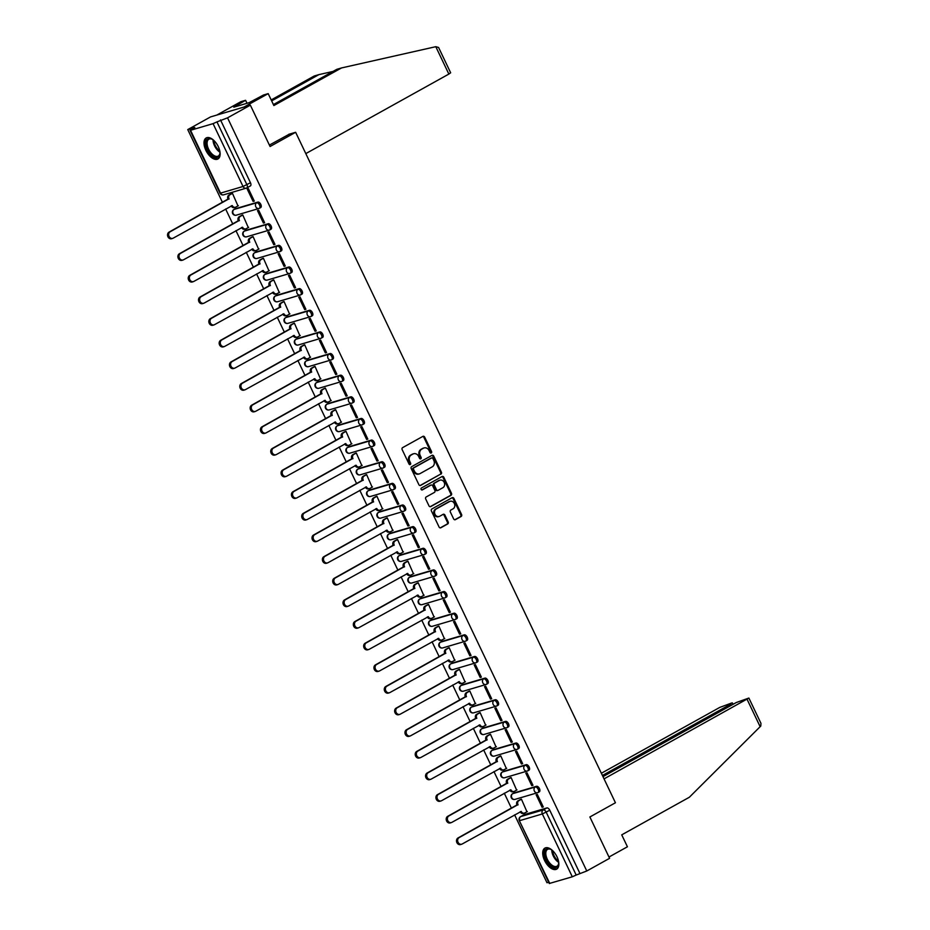 <?xml version="1.0" encoding="UTF-8"?>
<svg xmlns="http://www.w3.org/2000/svg" width="930" height="930" viewBox="0 0 930 930"><rect width="100%" height="100%" fill="white"/><g stroke="black" fill="none" stroke-linecap="round" stroke-linejoin="round"><path stroke-width="1.4" d="M431.229 452.968A1.058 0.895 73.6 0 0 431.567 451.573L424.661 437.112A1.511 1.279 73.6 0 0 422.894 436.368L402.632 447.632A1.511 1.279 73.6 0 0 402.155 449.62L409.061 464.082A1.058 0.895 73.6 0 0 410.63 463.21L409.746 461.338A4.848 4.092 73.6 0 1 411.269 454.979L412.955 454.038A4.848 4.092 73.6 0 1 413.652 453.747A4.848 4.092 73.6 0 1 418.628 456.398L419.523 458.269A1.058 0.895 73.6 0 0 421.104 457.397L420.209 455.514A4.848 4.092 73.6 0 1 421.732 449.167L423.417 448.225A4.848 4.092 73.6 0 1 424.127 447.923A4.848 4.092 73.6 0 1 429.09 450.573L429.986 452.445A1.058 0.895 73.6 0 0 431.229 452.968M430.648 453.026A1.058 0.895 73.6 0 0 430.764 451.806L423.871 437.344A1.511 1.279 73.6 0 0 422.708 436.472M409.712 464.663A1.058 0.895 73.6 0 0 409.839 463.442L408.944 461.571L409.746 461.338M420.186 458.85A1.058 0.895 73.6 0 0 420.302 457.63L419.407 455.758L420.209 455.514M539.179 791.849A3.092 1.627 -119.1 0 0 539.354 791.779A3.092 1.627 -119.1 0 0 539.365 788.442A3.092 1.627 -119.1 0 0 536.529 786.303L514.011 792.953A3.092 1.627 -119.1 0 0 513.837 793.023A3.092 1.627 -119.1 0 0 513.674 793.139M528.856 770.214A3.092 1.627 -119.1 0 0 529.031 770.145A3.092 1.627 -119.1 0 0 529.042 766.808A3.092 1.627 -119.1 0 0 526.217 764.669L503.688 771.319A3.092 1.627 -119.1 0 0 503.514 771.389A3.092 1.627 -119.1 0 0 503.351 771.505M518.533 748.58A3.092 1.627 -119.1 0 0 518.719 748.499A3.092 1.627 -119.1 0 0 518.731 745.174A3.092 1.627 -119.1 0 0 515.894 743.024L493.365 749.673A3.092 1.627 -119.1 0 0 493.191 749.754A3.092 1.627 -119.1 0 0 493.028 749.859M508.222 726.935A3.092 1.627 -119.1 0 0 508.396 726.865A3.092 1.627 -119.1 0 0 508.408 723.528A3.092 1.627 -119.1 0 0 505.571 721.389L483.042 728.039A3.092 1.627 -119.1 0 0 482.868 728.109A3.092 1.627 -119.1 0 0 482.717 728.225M497.899 705.3A3.092 1.627 -119.1 0 0 498.073 705.231A3.092 1.627 -119.1 0 0 498.085 701.894A3.092 1.627 -119.1 0 0 495.248 699.755L472.731 706.405A3.092 1.627 -119.1 0 0 472.545 706.475A3.092 1.627 -119.1 0 0 472.394 706.591M487.576 683.666A3.092 1.627 -119.1 0 0 487.75 683.585A3.092 1.627 -119.1 0 0 487.762 680.26A3.092 1.627 -119.1 0 0 484.925 678.121L462.408 684.759A3.092 1.627 -119.1 0 0 462.233 684.84A3.092 1.627 -119.1 0 0 462.071 684.945M477.253 662.021A3.092 1.627 -119.1 0 0 477.439 661.951A3.092 1.627 -119.1 0 0 477.439 658.614A3.092 1.627 -119.1 0 0 474.614 656.475L452.085 663.125A3.092 1.627 -119.1 0 0 451.91 663.206A3.092 1.627 -119.1 0 0 451.748 663.311M466.93 640.386A3.092 1.627 -119.1 0 0 467.116 640.317A3.092 1.627 -119.1 0 0 467.127 636.98A3.092 1.627 -119.1 0 0 464.291 634.841L441.762 641.491A3.092 1.627 -119.1 0 0 441.587 641.561A3.092 1.627 -119.1 0 0 441.436 641.677M456.618 618.752A3.092 1.627 -119.1 0 0 456.793 618.683A3.092 1.627 -119.1 0 0 456.804 615.346A3.092 1.627 -119.1 0 0 453.968 613.207L431.45 619.857A3.092 1.627 -119.1 0 0 431.264 619.926A3.092 1.627 -119.1 0 0 431.113 620.043M446.295 597.118A3.092 1.627 -119.1 0 0 446.47 597.037A3.092 1.627 -119.1 0 0 446.481 593.712A3.092 1.627 -119.1 0 0 443.645 591.561L421.127 598.211A3.092 1.627 -119.1 0 0 420.941 598.292A3.092 1.627 -119.1 0 0 420.79 598.397M435.972 575.472A3.092 1.627 -119.1 0 0 436.147 575.403A3.092 1.627 -119.1 0 0 436.158 572.066A3.092 1.627 -119.1 0 0 433.322 569.927L410.804 576.577A3.092 1.627 -119.1 0 0 410.63 576.647A3.092 1.627 -119.1 0 0 410.467 576.763M425.649 553.838A3.092 1.627 -119.1 0 0 425.835 553.769A3.092 1.627 -119.1 0 0 425.835 550.432A3.092 1.627 -119.1 0 0 423.011 548.293L400.481 554.943A3.092 1.627 -119.1 0 0 400.307 555.012A3.092 1.627 -119.1 0 0 400.144 555.129M415.326 532.204A3.092 1.627 -119.1 0 0 415.512 532.123A3.092 1.627 -119.1 0 0 415.524 528.798A3.092 1.627 -119.1 0 0 412.688 526.659L390.158 533.297A3.092 1.627 -119.1 0 0 389.984 533.378A3.092 1.627 -119.1 0 0 389.833 533.483M405.015 510.558A3.092 1.627 -119.1 0 0 405.189 510.489A3.092 1.627 -119.1 0 0 405.201 507.152A3.092 1.627 -119.1 0 0 402.365 505.013L379.847 511.663A3.092 1.627 -119.1 0 0 379.661 511.744A3.092 1.627 -119.1 0 0 379.51 511.849M394.692 488.924A3.092 1.627 -119.1 0 0 394.866 488.855A3.092 1.627 -119.1 0 0 394.878 485.518A3.092 1.627 -119.1 0 0 392.042 483.379L369.524 490.029A3.092 1.627 -119.1 0 0 369.35 490.098A3.092 1.627 -119.1 0 0 369.187 490.215M384.369 467.29A3.092 1.627 -119.1 0 0 384.543 467.22A3.092 1.627 -119.1 0 0 384.555 463.884A3.092 1.627 -119.1 0 0 381.719 461.745L359.201 468.395A3.092 1.627 -119.1 0 0 359.026 468.464A3.092 1.627 -119.1 0 0 358.864 468.581M374.046 445.656A3.092 1.627 -119.1 0 0 374.232 445.575A3.092 1.627 -119.1 0 0 374.244 442.25A3.092 1.627 -119.1 0 0 371.407 440.099L348.878 446.749A3.092 1.627 -119.1 0 0 348.704 446.83A3.092 1.627 -119.1 0 0 348.541 446.935M363.735 424.01A3.092 1.627 -119.1 0 0 363.909 423.941A3.092 1.627 -119.1 0 0 363.921 420.604A3.092 1.627 -119.1 0 0 361.084 418.465L338.555 425.115A3.092 1.627 -119.1 0 0 338.38 425.184A3.092 1.627 -119.1 0 0 338.229 425.301M353.412 402.376A3.092 1.627 -119.1 0 0 353.586 402.306A3.092 1.627 -119.1 0 0 353.598 398.97A3.092 1.627 -119.1 0 0 350.761 396.831L328.244 403.481A3.092 1.627 -119.1 0 0 328.058 403.55A3.092 1.627 -119.1 0 0 327.906 403.667M343.089 380.742A3.092 1.627 -119.1 0 0 343.263 380.661A3.092 1.627 -119.1 0 0 343.275 377.336A3.092 1.627 -119.1 0 0 340.438 375.197L317.921 381.835A3.092 1.627 -119.1 0 0 317.746 381.916A3.092 1.627 -119.1 0 0 317.583 382.021M332.766 359.096A3.092 1.627 -119.1 0 0 332.94 359.026A3.092 1.627 -119.1 0 0 332.952 355.69A3.092 1.627 -119.1 0 0 330.127 353.551L307.598 360.201A3.092 1.627 -119.1 0 0 307.423 360.282A3.092 1.627 -119.1 0 0 307.26 360.387M322.443 337.462A3.092 1.627 -119.1 0 0 322.629 337.392A3.092 1.627 -119.1 0 0 322.64 334.056A3.092 1.627 -119.1 0 0 319.804 331.917L297.275 338.567A3.092 1.627 -119.1 0 0 297.1 338.636A3.092 1.627 -119.1 0 0 296.937 338.752M312.131 315.828A3.092 1.627 -119.1 0 0 312.306 315.758A3.092 1.627 -119.1 0 0 312.317 312.422A3.092 1.627 -119.1 0 0 309.481 310.283L286.963 316.932A3.092 1.627 -119.1 0 0 286.777 317.002A3.092 1.627 -119.1 0 0 286.626 317.118M301.808 294.194A3.092 1.627 -119.1 0 0 301.983 294.113A3.092 1.627 -119.1 0 0 301.994 290.788A3.092 1.627 -119.1 0 0 299.158 288.637L276.64 295.287A3.092 1.627 -119.1 0 0 276.454 295.368A3.092 1.627 -119.1 0 0 276.303 295.473M291.485 272.548A3.092 1.627 -119.1 0 0 291.66 272.478A3.092 1.627 -119.1 0 0 291.671 269.142A3.092 1.627 -119.1 0 0 288.835 267.003L266.317 273.653A3.092 1.627 -119.1 0 0 266.143 273.722A3.092 1.627 -119.1 0 0 265.98 273.839M281.162 250.914A3.092 1.627 -119.1 0 0 281.348 250.844A3.092 1.627 -119.1 0 0 281.348 247.508A3.092 1.627 -119.1 0 0 278.523 245.369L255.994 252.018A3.092 1.627 -119.1 0 0 255.82 252.088A3.092 1.627 -119.1 0 0 255.657 252.204M270.839 229.28A3.092 1.627 -119.1 0 0 271.025 229.199A3.092 1.627 -119.1 0 0 271.037 225.874A3.092 1.627 -119.1 0 0 268.2 223.735L245.671 230.373A3.092 1.627 -119.1 0 0 245.497 230.454A3.092 1.627 -119.1 0 0 245.346 230.559M260.528 207.646A3.092 1.627 -119.1 0 0 260.702 207.564A3.092 1.627 -119.1 0 0 260.714 204.228A3.092 1.627 -119.1 0 0 257.877 202.089L235.36 208.739A3.092 1.627 -119.1 0 0 235.174 208.82A3.092 1.627 -119.1 0 0 235.023 208.925M218.271 146.638A12.043 6.359 -119.1 0 0 206.204 137.942A12.043 6.359 -119.1 0 0 205.856 150.3A12.043 6.359 -119.1 0 0 217.911 158.995A12.043 6.359 -119.1 0 0 218.271 146.638M556.989 856.786A12.043 6.359 -119.1 0 0 544.933 848.09A12.043 6.359 -119.1 0 0 544.573 860.459A12.043 6.359 -119.1 0 0 556.64 869.155A12.043 6.359 -119.1 0 0 556.989 856.786M453.654 518.917A1.511 1.279 73.6 0 0 455.421 519.649L461.106 516.499A1.511 1.279 73.6 0 0 461.582 514.511L453.921 498.445A1.511 1.279 73.6 0 0 452.143 497.701L431.892 508.966A1.511 1.279 73.6 0 0 431.415 510.954L439.076 527.019A1.511 1.279 73.6 0 0 440.855 527.752L447.714 523.939A1.511 1.279 73.6 0 0 448.19 521.951L444.912 515.081A1.511 1.279 73.6 0 0 443.133 514.337L439.739 516.231A4.057 3.418 73.6 0 1 439.146 516.476A4.057 3.418 73.6 0 1 434.833 513.918A4.057 3.418 73.6 0 1 436.263 508.954L449.597 501.537A4.057 3.418 73.6 0 1 450.178 501.293A4.057 3.418 73.6 0 1 454.491 503.851A4.057 3.418 73.6 0 1 453.073 508.815L450.841 510.059A1.511 1.279 73.6 0 0 450.364 512.046L453.654 518.917M190.545 130.293L220.515 193.126L243.032 186.477L213.063 123.644L190.545 130.293L194.8 127.515L187.755 129.596L210.564 116.913L250.356 105.16L270.072 146.498L295.635 132.281L615.439 802.764L589.876 816.982L609.592 858.309L586.784 870.992L227.548 117.843L216.946 121.9L246.915 184.733A3.092 1.627 60.9 0 1 246.822 187.906A3.092 1.627 60.9 0 1 246.648 187.976A3.092 2.604 73.6 0 1 246.206 188.162A3.092 3.092 0 0 0 246.822 187.906L250.379 185.93A3.092 1.627 60.9 0 1 250.205 186M250.356 105.16L227.548 117.843M440.913 474.149A1.511 1.279 73.6 0 0 441.39 472.161L433.729 456.095A1.511 1.279 73.6 0 0 431.95 455.363L411.699 466.627A1.511 1.279 73.6 0 0 411.223 468.615L418.884 484.681A1.511 1.279 73.6 0 0 420.651 485.414L440.111 474.393A1.511 1.279 73.6 0 0 440.588 472.405L432.927 456.339A1.511 1.279 73.6 0 0 431.764 455.468M443.819 477.276L451.48 493.33A1.511 1.279 73.6 0 1 451.004 495.318L430.753 506.583A1.511 1.279 73.6 0 1 428.974 505.85L425.696 498.968A1.511 1.279 73.6 0 1 426.173 496.98L434.391 492.423A1.511 1.279 73.6 0 0 434.868 490.436L432.694 485.867A1.511 1.279 73.6 0 0 430.916 485.135L422.36 489.889A1.058 0.895 73.6 0 1 421.453 487.983L442.052 476.532A1.511 1.279 73.6 0 1 443.819 477.276L443.029 477.509L450.69 493.574L451.48 493.33M523.997 814.773A3.092 1.627 60.9 0 1 524.148 814.668A3.092 1.627 60.9 0 1 524.334 814.587L546.852 807.938L543.294 809.914A3.092 1.627 60.9 0 1 546.212 812.216L576.182 875.049L572.299 876.792L549.281 883.5L519.312 820.667L549.781 883.442M187.755 129.596L222.479 202.403M225.63 209.006L232.802 224.049M235.953 230.64L243.125 245.683M246.264 252.274L253.448 267.317M256.587 273.92L263.771 288.963M266.91 295.554L274.083 310.597M277.233 317.188L284.406 332.231M287.556 338.822L294.729 353.865M297.867 360.468L305.052 375.511M308.19 382.102L315.363 397.145M318.513 403.736L325.686 418.779M328.836 425.382L336.009 440.425M339.159 447.016L346.332 462.059M349.471 468.65L356.655 483.693M359.794 490.284L366.966 505.327M370.117 511.93L377.289 526.973M380.44 533.564L387.612 548.607M390.763 555.198L397.935 570.241M401.074 576.844L408.258 591.887M411.397 598.478L418.57 613.521M421.72 620.112L428.893 635.155M432.043 641.746L439.216 656.789M442.355 663.392L449.539 678.435M452.678 685.026L459.85 700.069M463 706.661L470.173 721.703M473.324 728.306L480.496 743.349M483.647 749.94L490.819 764.983M493.958 771.575L501.142 786.617M504.281 793.209L511.454 808.251M514.604 814.854L546.991 882.744L548.677 882.245M586.784 870.992L576.182 875.049M213.063 123.644L216.946 121.9M237.975 205.914L232.442 193.301L231.291 193.742M253.123 201.438L254.309 201.089L248.357 188.604L247.159 188.953L253.123 201.438L254.192 200.845M263.434 223.072L264.632 222.723L258.68 210.238L257.482 210.599L263.434 223.072L264.515 222.479M248.298 227.548L242.765 214.935L241.602 215.376M273.757 244.718L274.955 244.358L269.003 231.884L267.805 232.233L273.757 244.718L274.838 244.113M258.621 249.182L253.076 236.58L251.925 237.011M284.08 266.352L285.278 266.003L279.314 253.518L278.128 253.867L284.08 266.352L285.161 265.759M268.944 270.816L263.399 258.215L262.248 258.656M294.403 287.986L295.589 287.637L289.637 275.152L288.451 275.501L294.403 287.986L295.473 287.393M279.256 292.462L273.722 279.849L272.571 280.29M304.726 309.632L305.912 309.272L299.96 296.786L298.763 297.147L304.726 309.632L305.796 309.027M289.579 314.096L284.045 301.494L282.894 301.925M315.038 331.266L316.235 330.917L310.283 318.432L309.086 318.781L315.038 331.266L316.119 330.662M299.902 335.73L294.368 323.128L293.206 323.57M325.361 352.9L326.558 352.551L320.606 340.066L319.409 340.415L325.361 352.9L326.442 352.307M310.225 357.376L304.68 344.763L303.529 345.204M335.684 374.534L336.881 374.186L330.917 361.7L329.731 362.061L335.684 374.534L336.753 373.941M320.548 379.01L315.003 366.397L313.852 366.839M346.007 396.18L347.192 395.82L341.24 383.346L340.043 383.695L346.007 396.18L347.076 395.575M330.859 400.644L325.326 388.043L324.175 388.473M356.318 417.814L357.515 417.465L351.563 404.98L350.366 405.329L356.318 417.814L357.399 417.221M341.182 422.278L335.649 409.677L334.498 410.118M366.641 439.448L367.838 439.1L361.886 426.614L360.689 426.963L366.641 439.448L367.722 438.855M351.505 443.924L345.972 431.311L344.809 431.752M376.964 461.094L378.161 460.734L372.209 448.248L371.012 448.609L376.964 461.094L378.045 460.49M361.828 465.558L356.283 452.957L355.132 453.387M387.287 482.728L388.484 482.379L382.521 469.894L381.335 470.243L387.287 482.728L388.356 482.124M372.14 487.192L366.606 474.591L365.455 475.032M397.61 504.362L398.796 504.014L392.844 491.528L391.646 491.877L397.61 504.362L398.679 503.769M382.463 508.838L376.929 496.225L375.778 496.667M407.921 525.996L409.119 525.648L403.167 513.162L401.969 513.523L407.921 525.996L409.002 525.404M392.786 530.472L387.252 517.859L386.09 518.301M418.244 547.642L419.442 547.282L413.49 534.808L412.292 535.157L418.244 547.642L419.325 547.038M403.108 552.106L397.563 539.505L396.413 539.935M428.567 569.276L429.765 568.928L423.801 556.442L422.615 556.791L428.567 569.276L429.648 568.683M413.432 573.74L407.886 561.139L406.736 561.581M438.89 590.91L440.076 590.562L434.124 578.076L432.938 578.425L438.89 590.91L439.96 590.318M423.743 595.386L418.209 582.773L417.059 583.215M449.213 612.556L450.399 612.196L444.447 599.711L443.25 600.071L449.213 612.556L450.283 611.952M434.066 617.02L428.532 604.419L427.382 604.849M459.525 634.19L460.722 633.842L454.77 621.356L453.573 621.705L459.525 634.19L460.606 633.586M444.389 638.654L438.855 626.053L437.693 626.495M469.848 655.824L471.045 655.476L465.093 642.99L463.896 643.339L469.848 655.824L470.929 655.231M454.712 660.3L449.167 647.687L448.016 648.129M480.171 677.459L481.368 677.11L475.404 664.625L474.219 664.985L480.171 677.459L481.252 676.866M465.035 681.934L459.49 669.321L458.339 669.763M490.494 699.104L491.679 698.744L485.727 686.27L484.542 686.619L490.494 699.104L491.563 698.5M475.346 703.568L469.813 690.967L468.662 691.397M500.805 720.738L502.002 720.39L496.05 707.904L494.853 708.253L500.805 720.738L501.886 720.146M485.669 725.202L480.136 712.601L478.985 713.043M511.128 742.373L512.325 742.024L506.373 729.538L505.176 729.887L511.128 742.373L512.209 741.78M495.992 746.848L490.459 734.235L489.296 734.677M521.451 764.018L522.648 763.658L516.696 751.173L515.499 751.533L521.451 764.018L522.532 763.414M506.315 768.482L500.77 755.881L499.619 756.311M531.774 785.652L532.971 785.304L527.008 772.818L525.822 773.167L531.774 785.652L532.844 785.048M516.638 790.116L511.093 777.515L509.942 777.957M542.097 807.287L543.283 806.938L537.331 794.452L536.133 794.801L542.097 807.287L543.167 806.694M526.95 811.762L521.416 799.149L520.265 799.591M295.635 132.281L288.719 134.327M579.739 873.072L549.77 810.239A3.092 1.627 -119.1 0 0 546.852 807.938M220.503 119.924L250.472 182.757A3.092 1.627 60.9 0 1 250.379 185.93M424.127 447.923L423.324 448.167A4.848 4.092 73.6 0 0 422.627 448.458L423.417 448.225M419.407 455.758A4.848 4.092 73.6 0 1 420.93 449.399L422.627 448.458M413.652 453.747L412.862 453.98A4.848 4.092 73.6 0 0 412.153 454.27L412.955 454.038M408.944 461.571A4.848 4.092 73.6 0 1 410.467 455.212L412.153 454.27M420.046 485.541L440.111 474.393M432.857 458.478A1.058 0.895 73.6 0 0 431.625 457.955L413.838 467.848A1.058 0.895 73.6 0 0 413.513 469.232L414.454 471.208A4.848 4.092 73.6 0 0 419.418 473.858A4.848 4.092 73.6 0 0 420.127 473.568L432.276 466.802A4.848 4.092 73.6 0 0 433.799 460.443L432.857 458.478M431.148 458.095A1.058 0.895 73.6 0 0 430.823 458.199L431.625 457.955M419.418 473.858L418.628 474.091A4.848 4.092 73.6 0 1 413.652 471.44L412.711 469.464A1.058 0.895 73.6 0 1 413.048 468.081L430.823 458.199M430.137 506.722L450.213 495.562A1.511 1.279 73.6 0 0 450.69 493.574M430.578 485.239A1.511 1.279 73.6 0 0 430.125 485.367L421.848 489.971M442.913 487.68A4.057 3.418 73.6 0 0 444.331 482.717A4.057 3.418 73.6 0 0 440.029 480.147A4.057 3.418 73.6 0 0 439.437 480.392L434.74 483.007A1.511 1.279 73.6 0 0 434.264 484.995L436.437 489.552A1.511 1.279 73.6 0 0 438.216 490.296L442.913 487.68M440.029 480.147L439.227 480.38A4.057 3.418 73.6 0 0 438.646 480.636L439.437 480.392M437.425 490.529A1.511 1.279 73.6 0 1 435.647 489.796L433.473 485.228A1.511 1.279 73.6 0 1 433.95 483.24L438.646 480.636M443.029 477.509A1.511 1.279 73.6 0 0 441.866 476.637M450.178 501.293L449.388 501.526A4.057 3.418 73.6 0 0 448.795 501.77L449.597 501.537M439.146 516.476L438.344 516.72A4.057 3.418 73.6 0 1 434.043 514.15A4.057 3.418 73.6 0 1 435.461 509.187L448.795 501.77M440.239 527.891L446.923 524.171A1.511 1.279 73.6 0 0 447.4 522.183L444.122 515.313A1.511 1.279 73.6 0 0 442.959 514.441M454.805 519.789L460.315 516.731A1.511 1.279 73.6 0 0 460.78 514.743L453.119 498.678A1.511 1.279 73.6 0 0 451.957 497.806M232.465 193.359L229.989 194.73A3.092 2.604 73.6 0 0 229.013 198.788L170.074 231.814A3.557 2.999 73.6 0 0 173.119 238.196L232.256 205.577A3.092 2.604 73.6 0 0 235.871 207.076L238.359 205.704M235.43 207.262L234.395 207.576A3.092 2.604 -106.4 0 1 231.221 205.89L232.256 205.577M172.608 238.417L171.573 238.719A3.557 2.999 -106.4 0 1 169.039 232.116L227.978 199.09A3.092 2.604 -106.4 0 1 228.954 195.044L229.989 194.73M231.663 193.533L228.954 195.044M228.083 199.299L229.117 198.985M242.788 214.993L240.312 216.376A3.092 2.604 73.6 0 0 239.336 220.422L180.397 253.448A3.557 2.999 73.6 0 0 183.443 259.83L242.579 227.222A3.092 2.604 73.6 0 0 246.194 228.71L248.67 227.339M245.741 228.908L244.706 229.21A3.092 2.604 -106.4 0 1 241.544 227.525L242.579 227.222M182.931 260.051L181.896 260.354A3.557 2.999 -106.4 0 1 179.362 253.762L238.301 220.724A3.092 2.604 -106.4 0 1 239.277 216.678L240.312 216.376M241.986 215.167L239.277 216.678M238.406 220.933L239.44 220.631M253.111 236.627L250.623 238.01A3.092 2.604 73.6 0 0 249.659 242.056L190.72 275.094A3.557 2.999 73.6 0 0 193.766 281.465L252.902 248.856A3.092 2.604 73.6 0 0 256.517 250.356L258.993 248.973M256.064 250.542L255.029 250.844A3.092 2.604 -106.4 0 1 251.867 249.17M193.242 281.685L192.208 281.988A3.557 2.999 -106.4 0 1 189.685 275.396L248.624 242.358A3.092 2.604 -106.4 0 1 249.589 238.313L250.623 238.01M252.309 236.813L249.589 238.313M248.717 242.567L249.752 242.265M435.798 46.686L438.588 47.477L450.655 72.784L448.853 74.075L435.798 46.686L341.508 67.948L273.873 105.555L268.189 93.628L244.113 107.008L216.818 115.064L240.882 101.684L245.578 100.301L233.79 107.183L249.147 102.649L263.492 95.011L268.189 93.628M273.408 104.579L336.811 69.332L341.508 67.948M247.008 103.288L245.578 100.301M271.188 99.928L314.212 76.004L318.909 74.621L271.653 100.893M333.033 71.436L318.909 74.621M305.807 153.601L448.853 74.075M269.398 145.068L289.393 134.129M237.603 106.055L237.231 105.276M604.047 778.875L748.883 698.046L736.269 702.534L602.977 776.643M748.883 698.046L760.961 723.354L760.787 726.039L689.363 797.243L621.728 834.849L627.425 846.777L608.976 857.03M731.178 705.37L730.62 704.196L731.666 702.999L719.797 707.393L601.361 773.249M730.62 704.196L602.419 775.481M219.887 151.52A10.428 5.499 60.9 0 1 219.933 153.438A10.428 5.499 60.9 0 1 217.446 157.321A10.428 5.499 60.9 0 1 207.599 149.544A10.428 5.499 60.9 0 1 208.506 138.593A10.428 5.499 60.9 0 1 211.994 139.163A10.428 5.499 60.9 0 1 213.598 140.209M212.331 139.337A9.649 5.092 -119.1 0 0 209.413 138.977A9.649 5.092 -119.1 0 0 208.855 139.209A9.649 5.092 -119.1 0 0 208.82 149.614A9.649 5.092 -119.1 0 0 217.678 156.31A9.649 5.092 -119.1 0 0 218.236 156.077A9.649 5.092 -119.1 0 0 219.957 153.055M206.925 137.64A11.974 6.324 -119.1 0 0 207.239 150.648A11.974 6.324 -119.1 0 0 218.097 158.705A11.974 6.324 -119.1 0 0 218.538 158.542M558.616 861.668A10.428 5.499 60.9 0 1 558.663 863.586A10.428 5.499 60.9 0 1 556.163 867.469A10.428 5.499 60.9 0 1 546.328 859.704A10.428 5.499 60.9 0 1 547.235 848.753A10.428 5.499 60.9 0 1 550.723 849.311A10.428 5.499 60.9 0 1 552.327 850.357M551.048 849.497A9.649 5.092 -119.1 0 0 548.142 849.125A9.649 5.092 -119.1 0 0 547.584 849.357A9.649 5.092 -119.1 0 0 547.549 859.773A9.649 5.092 -119.1 0 0 556.407 866.458A9.649 5.092 -119.1 0 0 556.965 866.225A9.649 5.092 -119.1 0 0 558.674 863.214M545.643 847.8A11.974 6.324 -119.1 0 0 545.968 860.796A11.974 6.324 -119.1 0 0 556.826 868.864A11.974 6.324 -119.1 0 0 557.268 868.701M263.423 258.273L260.946 259.644A3.092 2.604 73.6 0 0 259.981 263.69L201.043 296.728A3.557 2.999 73.6 0 0 204.089 303.11L263.225 270.491A3.092 2.604 73.6 0 0 266.84 271.99L269.316 270.607M266.387 272.176L265.352 272.49A3.092 2.604 -106.4 0 1 262.19 270.804L263.225 270.491M203.565 303.32L202.531 303.633A3.557 2.999 -106.4 0 1 200.008 297.03L258.947 264.004A3.092 2.604 -106.4 0 1 259.912 259.947L260.946 259.644M262.62 258.447L259.912 259.947M259.04 264.213L260.075 263.899M273.745 279.907L271.269 281.279A3.092 2.604 73.6 0 0 270.305 285.336L211.366 318.362A3.557 2.999 73.6 0 0 214.4 324.744L273.536 292.125A3.092 2.604 73.6 0 0 277.152 293.624L279.639 292.253M276.71 293.822L275.675 294.124A3.092 2.604 -106.4 0 1 272.513 292.439M213.888 324.965L212.854 325.268A3.557 2.999 -106.4 0 1 210.331 318.665L269.27 285.638A3.092 2.604 -106.4 0 1 270.235 281.592L271.269 281.279M272.943 280.081L270.235 281.592M269.363 285.847L270.398 285.545M284.069 301.541L281.592 302.924A3.092 2.604 73.6 0 0 280.616 306.97L221.677 339.996A3.557 2.999 73.6 0 0 224.723 346.379L283.859 313.77A3.092 2.604 73.6 0 0 287.475 315.27L289.951 313.887M287.033 315.456L285.998 315.758A3.092 2.604 -106.4 0 1 282.825 314.073L283.859 313.77M224.211 346.599L223.177 346.902A3.557 2.999 -106.4 0 1 220.643 340.31L279.581 307.272A3.092 2.604 -106.4 0 1 280.558 303.226L281.592 302.924M283.266 301.715L280.558 303.226M279.686 307.481L280.721 307.179M294.392 323.175L291.904 324.558A3.092 2.604 73.6 0 0 290.939 328.604L232 361.642A3.557 2.999 73.6 0 0 235.046 368.024L294.182 335.404A3.092 2.604 73.6 0 0 297.798 336.904L300.274 335.521M297.344 337.09L296.31 337.392A3.092 2.604 -106.4 0 1 293.148 335.718M234.534 368.233L233.5 368.547A3.557 2.999 -106.4 0 1 230.966 361.944L289.904 328.918A3.092 2.604 -106.4 0 1 290.869 324.861L291.904 324.558M293.589 323.361L290.869 324.861M290.009 329.115L291.044 328.813M304.715 344.821L302.227 346.193A3.092 2.604 73.6 0 0 301.262 350.25L242.323 383.276A3.557 2.999 73.6 0 0 245.369 389.658L304.505 357.039A3.092 2.604 73.6 0 0 308.121 358.538L310.597 357.167M307.667 358.724L306.633 359.038A3.092 2.604 -106.4 0 1 303.471 357.353L304.505 357.039M244.846 389.879L243.811 390.182A3.557 2.999 -106.4 0 1 241.289 383.579L300.227 350.552A3.092 2.604 -106.4 0 1 301.192 346.506L302.227 346.193M303.901 344.995L301.192 346.506M300.32 350.761L301.355 350.447M315.026 366.455L312.55 367.838A3.092 2.604 73.6 0 0 311.585 371.884L252.646 404.91A3.557 2.999 73.6 0 0 255.68 411.293L314.828 378.684A3.092 2.604 73.6 0 0 318.444 380.172L320.92 378.801M317.99 380.37L316.956 380.672A3.092 2.604 -106.4 0 1 313.794 378.987L314.828 378.684M255.169 411.513L254.134 411.816A3.557 2.999 -106.4 0 1 251.612 405.224L310.55 372.186A3.092 2.604 -106.4 0 1 311.515 368.141L312.55 367.838M314.224 366.629L311.515 368.141M310.643 372.395L311.678 372.093M325.349 388.089L322.873 389.472A3.092 2.604 73.6 0 0 321.896 393.518L262.957 426.556A3.557 2.999 73.6 0 0 266.003 432.927L325.14 400.319A3.092 2.604 73.6 0 0 328.755 401.818L331.243 400.435M328.313 402.004L327.279 402.306A3.092 2.604 -106.4 0 1 324.117 400.632M265.492 433.148L264.457 433.45A3.557 2.999 -106.4 0 1 261.923 426.858L320.862 393.82A3.092 2.604 -106.4 0 1 321.838 389.775L322.873 389.472M324.547 388.275L321.838 389.775M320.966 394.029L322.001 393.727M335.672 409.735L333.196 411.107A3.092 2.604 73.6 0 0 332.219 415.152L273.281 448.19A3.557 2.999 73.6 0 0 276.326 454.572L335.463 421.953A3.092 2.604 73.6 0 0 339.078 423.452L341.554 422.069M338.636 423.638L337.602 423.952A3.092 2.604 -106.4 0 1 334.428 422.267L335.463 421.953M275.815 454.782L274.78 455.096A3.557 2.999 -106.4 0 1 272.246 448.493L331.185 415.466A3.092 2.604 -106.4 0 1 332.161 411.409L333.196 411.107M334.87 409.909L332.161 411.409M331.289 415.675L332.324 415.361M345.995 431.369L343.507 432.741A3.092 2.604 73.6 0 0 342.542 436.798L283.604 469.824A3.557 2.999 73.6 0 0 286.649 476.207L345.786 443.587A3.092 2.604 73.6 0 0 349.401 445.086L351.877 443.715M348.948 445.284L347.913 445.586A3.092 2.604 -106.4 0 1 344.751 443.901M286.126 476.427L285.092 476.73A3.557 2.999 -106.4 0 1 282.569 470.127L341.508 437.1A3.092 2.604 -106.4 0 1 342.473 433.055L343.507 432.741M345.193 431.543L342.473 433.055M341.612 437.309L342.647 437.007M356.306 453.003L353.83 454.386A3.092 2.604 73.6 0 0 352.865 458.432L293.927 491.459A3.557 2.999 73.6 0 0 296.972 497.841L356.109 465.233A3.092 2.604 73.6 0 0 359.724 466.732L362.2 465.349M359.271 466.918L358.236 467.22A3.092 2.604 -106.4 0 1 355.074 465.535L356.109 465.233M296.449 498.062L295.415 498.364A3.557 2.999 -106.4 0 1 292.892 491.772L351.831 458.734A3.092 2.604 -106.4 0 1 352.796 454.689L353.83 454.386M355.504 453.177L352.796 454.689M351.924 458.943L352.958 458.641M366.629 474.637L364.153 476.021A3.092 2.604 73.6 0 0 363.188 480.066L304.25 513.104A3.557 2.999 73.6 0 0 307.284 519.486L366.42 486.867A3.092 2.604 73.6 0 0 370.047 488.366L372.523 486.983M369.594 488.552L368.559 488.855A3.092 2.604 -106.4 0 1 365.397 487.18M306.772 519.696L305.738 520.01A3.557 2.999 -106.4 0 1 303.215 513.407L362.154 480.38A3.092 2.604 -106.4 0 1 363.119 476.323L364.153 476.021M365.827 474.823L363.119 476.323M362.247 480.577L363.281 480.275M376.952 496.283L374.476 497.655A3.092 2.604 73.6 0 0 373.5 501.712L314.561 534.738A3.557 2.999 73.6 0 0 317.607 541.121L376.743 508.501A3.092 2.604 73.6 0 0 380.358 510L382.846 508.629M379.917 510.186L378.882 510.5A3.092 2.604 -106.4 0 1 375.708 508.815L376.743 508.501M317.095 541.341L316.06 541.644A3.557 2.999 -106.4 0 1 313.526 535.041L372.465 502.014A3.092 2.604 -106.4 0 1 373.442 497.969L374.476 497.655M376.15 496.457L373.442 497.969M372.57 502.223L373.604 501.909M387.275 517.917L384.799 519.3A3.092 2.604 73.6 0 0 383.823 523.346L324.884 556.373A3.557 2.999 73.6 0 0 327.93 562.755L387.066 530.147A3.092 2.604 73.6 0 0 390.681 531.635L393.158 530.263M390.228 531.832L389.193 532.134A3.092 2.604 -106.4 0 1 386.031 530.449M327.418 562.976L326.384 563.278A3.557 2.999 -106.4 0 1 323.849 556.686L382.788 523.648A3.092 2.604 -106.4 0 1 383.765 519.603L384.799 519.3M386.473 518.091L383.765 519.603M382.893 523.857L383.927 523.555M397.598 539.551L395.111 540.935A3.092 2.604 73.6 0 0 394.146 544.98L335.207 578.018A3.557 2.999 73.6 0 0 338.253 584.389L397.389 551.781A3.092 2.604 73.6 0 0 401.004 553.28L403.481 551.897M400.551 553.466L399.516 553.769A3.092 2.604 -106.4 0 1 396.354 552.095L397.389 551.781M337.73 584.61L336.695 584.912A3.557 2.999 -106.4 0 1 334.172 578.321L393.111 545.282A3.092 2.604 -106.4 0 1 394.076 541.237L395.111 540.935M396.796 539.737L394.076 541.237M393.216 545.492L394.25 545.189M407.91 561.197L405.434 562.569A3.092 2.604 73.6 0 0 404.469 566.614L345.53 599.652A3.557 2.999 73.6 0 0 348.576 606.035L407.712 573.415A3.092 2.604 73.6 0 0 411.327 574.914L413.803 573.531M410.874 575.1L409.839 575.414A3.092 2.604 -106.4 0 1 406.677 573.729M348.053 606.244L347.018 606.558A3.557 2.999 -106.4 0 1 344.495 599.955L403.434 566.928A3.092 2.604 -106.4 0 1 404.399 562.871L405.434 562.569M407.108 561.371L404.399 562.871M403.527 567.137L404.562 566.823M418.233 582.831L415.757 584.203A3.092 2.604 73.6 0 0 414.792 588.26L355.853 621.287A3.557 2.999 73.6 0 0 358.887 627.669L418.023 595.049A3.092 2.604 73.6 0 0 421.639 596.548L424.127 595.177M421.197 596.746L420.162 597.048A3.092 2.604 -106.4 0 1 417 595.363M358.375 627.889L357.341 628.192A3.557 2.999 -106.4 0 1 354.818 621.589L413.757 588.562A3.092 2.604 -106.4 0 1 414.722 584.517L415.757 584.203M417.43 583.005L414.722 584.517M413.85 588.771L414.885 588.469M428.556 604.465L426.079 605.849A3.092 2.604 73.6 0 0 425.103 609.894L366.164 642.921A3.557 2.999 73.6 0 0 369.21 649.303L428.346 616.695A3.092 2.604 73.6 0 0 431.962 618.194L434.438 616.811M431.52 618.38L430.485 618.683A3.092 2.604 -106.4 0 1 427.312 616.997L428.346 616.695M368.699 649.524L367.664 649.826A3.557 2.999 -106.4 0 1 365.13 643.235L424.068 610.196A3.092 2.604 -106.4 0 1 425.045 606.151L426.079 605.849M427.754 604.639L425.045 606.151M424.173 610.406L425.208 610.103M438.879 626.099L436.403 627.483A3.092 2.604 73.6 0 0 435.426 631.528L376.487 664.566A3.557 2.999 73.6 0 0 379.533 670.948L438.669 638.329A3.092 2.604 73.6 0 0 442.285 639.828L444.761 638.445M441.831 640.014L440.797 640.317A3.092 2.604 -106.4 0 1 437.635 638.643M379.022 671.158L377.987 671.472A3.557 2.999 -106.4 0 1 375.453 664.869L434.391 631.842A3.092 2.604 -106.4 0 1 435.368 627.785L436.403 627.483M438.077 626.285L435.368 627.785M434.496 632.04L435.531 631.737M449.202 647.745L446.714 649.117A3.092 2.604 73.6 0 0 445.749 653.174L386.81 686.201A3.557 2.999 73.6 0 0 389.856 692.583L448.992 659.963A3.092 2.604 73.6 0 0 452.608 661.463L455.084 660.091M452.154 661.649L451.12 661.962A3.092 2.604 -106.4 0 1 447.958 660.277M389.333 692.804L388.298 693.106A3.557 2.999 -106.4 0 1 385.776 686.503L444.714 653.476A3.092 2.604 -106.4 0 1 445.679 649.431L446.714 649.117M448.388 647.919L445.679 649.431M444.807 653.685L445.842 653.371M459.513 669.379L457.037 670.763A3.092 2.604 73.6 0 0 456.072 674.808L397.133 707.835A3.557 2.999 73.6 0 0 400.179 714.217L459.315 681.609A3.092 2.604 73.6 0 0 462.931 683.097L465.407 681.725M462.477 683.294L461.443 683.596A3.092 2.604 -106.4 0 1 458.281 681.911M399.656 714.438L398.621 714.74A3.557 2.999 -106.4 0 1 396.099 708.149L455.037 675.11A3.092 2.604 -106.4 0 1 456.002 671.065L457.037 670.763M458.711 669.554L456.002 671.065M455.13 675.319L456.165 675.017M469.836 691.013L467.36 692.397A3.092 2.604 73.6 0 0 466.383 696.442L407.456 729.48A3.557 2.999 73.6 0 0 410.49 735.851L469.627 703.243A3.092 2.604 73.6 0 0 473.242 704.742L475.73 703.359M472.8 704.928L471.766 705.231A3.092 2.604 -106.4 0 1 468.604 703.557L469.627 703.243M409.979 736.072L408.944 736.374A3.557 2.999 -106.4 0 1 406.422 729.783L465.349 696.744A3.092 2.604 -106.4 0 1 466.325 692.699L467.36 692.397M469.034 691.199L466.325 692.699M465.453 696.954L466.488 696.651M480.159 712.659L477.683 714.031A3.092 2.604 73.6 0 0 476.706 718.076L417.768 751.115A3.557 2.999 73.6 0 0 420.813 757.497L479.95 724.877A3.092 2.604 73.6 0 0 483.565 726.377L486.041 724.993M483.123 726.562L482.089 726.876A3.092 2.604 -106.4 0 1 478.915 725.191M420.302 757.706L419.267 758.02A3.557 2.999 -106.4 0 1 416.733 751.417L475.672 718.39A3.092 2.604 -106.4 0 1 476.648 714.333L477.683 714.031M479.357 712.833L476.648 714.333M475.776 718.599L476.811 718.286M490.482 734.293L487.994 735.665A3.092 2.604 73.6 0 0 487.029 739.722L428.091 772.749A3.557 2.999 73.6 0 0 431.136 779.131L490.273 746.511A3.092 2.604 73.6 0 0 493.888 748.011L496.364 746.639M493.435 748.208L492.4 748.511A3.092 2.604 -106.4 0 1 489.238 746.825M430.613 779.352L429.579 779.654A3.557 2.999 -106.4 0 1 427.056 773.051L485.995 740.024A3.092 2.604 -106.4 0 1 486.96 735.979L487.994 735.665M489.68 734.467L486.96 735.979M486.099 740.234L487.134 739.931M500.805 755.927L498.317 757.311A3.092 2.604 73.6 0 0 497.352 761.356L438.414 794.383A3.557 2.999 73.6 0 0 441.459 800.765L500.596 768.157A3.092 2.604 73.6 0 0 504.211 769.656L506.687 768.273M503.758 769.842L502.723 770.145A3.092 2.604 -106.4 0 1 499.561 768.459L500.596 768.157M440.936 800.986L439.902 801.288A3.557 2.999 -106.4 0 1 437.379 794.697L496.318 761.658A3.092 2.604 -106.4 0 1 497.283 757.613L498.317 757.311M499.991 756.102L497.283 757.613M496.411 761.868L497.445 761.565M511.116 777.561L508.64 778.945A3.092 2.604 73.6 0 0 507.675 782.99L448.737 816.029A3.557 2.999 73.6 0 0 451.771 822.411L510.907 789.791A3.092 2.604 73.6 0 0 514.534 791.29L517.01 789.907M514.081 791.477L513.046 791.779A3.092 2.604 -106.4 0 1 509.884 790.105M451.259 822.62L450.225 822.934A3.557 2.999 -106.4 0 1 447.702 816.331L506.641 783.304A3.092 2.604 -106.4 0 1 507.606 779.247L508.64 778.945M510.314 777.747L507.606 779.247M506.734 783.502L507.768 783.2M521.439 799.207L518.963 800.579A3.092 2.604 73.6 0 0 517.987 804.636L459.048 837.663A3.557 2.999 73.6 0 0 462.094 844.045L521.23 811.425A3.092 2.604 73.6 0 0 524.846 812.925L527.333 811.553M524.404 813.111L523.369 813.425A3.092 2.604 -106.4 0 1 520.196 811.739L521.23 811.425M461.582 844.266L460.548 844.568A3.557 2.999 -106.4 0 1 458.013 837.965L516.952 804.938A3.092 2.604 -106.4 0 1 517.929 800.893L518.963 800.579M520.637 799.382L517.929 800.893M517.057 805.148L518.091 804.834M430.764 451.806L431.567 451.573M409.839 463.442L410.63 463.21M420.302 457.63L421.104 457.397M512.256 794.022A3.092 1.627 60.9 0 1 512.57 793.732A3.092 1.627 60.9 0 1 512.744 793.65L535.273 787.001A3.092 1.627 60.9 0 1 538.11 789.152A3.092 1.627 60.9 0 1 538.098 792.476A3.092 1.627 60.9 0 1 537.912 792.558A3.092 2.604 -106.4 0 1 535.273 787.001L536.529 786.303M514.011 792.953L512.744 793.65A3.092 2.604 73.6 0 0 511.779 797.696A3.092 2.604 -106.4 0 0 514.941 799.393L537.47 792.744A3.092 3.092 0 0 0 538.098 792.476L539.354 791.779M501.933 772.388A3.092 1.627 60.9 0 1 502.247 772.086A3.092 1.627 60.9 0 1 502.433 772.016L524.95 765.367A3.092 1.627 60.9 0 1 527.787 767.506A3.092 1.627 60.9 0 1 527.775 770.842A3.092 1.627 60.9 0 1 527.601 770.912A3.092 2.604 -106.4 0 1 524.95 765.367L526.217 764.669M503.688 771.319L502.433 772.016A3.092 2.604 73.6 0 0 501.456 776.062A3.092 2.604 -106.4 0 0 504.63 777.747L527.147 771.098A3.092 3.092 0 0 0 527.775 770.842L529.031 770.145M491.61 750.742A3.092 1.627 60.9 0 1 491.924 750.452A3.092 1.627 60.9 0 1 492.11 750.382L514.627 743.733A3.092 1.627 60.9 0 1 517.464 745.872A3.092 1.627 60.9 0 1 517.452 749.208A3.092 1.627 60.9 0 1 517.278 749.278A3.092 2.604 -106.4 0 1 514.627 743.733L515.894 743.024M493.365 749.673L492.11 750.382A3.092 2.604 73.6 0 0 491.133 754.428A3.092 2.604 -106.4 0 0 494.307 756.113L516.824 749.464A3.092 3.092 0 0 0 517.452 749.208L518.719 748.499M481.287 729.108A3.092 1.627 60.9 0 1 481.612 728.818A3.092 1.627 60.9 0 1 481.787 728.736L504.304 722.087A3.092 1.627 60.9 0 1 507.141 724.238A3.092 1.627 60.9 0 1 507.129 727.562A3.092 1.627 60.9 0 1 506.955 727.644A3.092 2.604 -106.4 0 1 504.304 722.087L505.571 721.389M483.042 728.039L481.787 728.736A3.092 2.604 73.6 0 0 480.822 732.794A3.092 2.604 -106.4 0 0 483.984 734.479L506.501 727.83A3.092 3.092 0 0 0 507.129 727.562L508.396 726.865M470.975 707.474A3.092 1.627 60.9 0 1 471.289 707.172A3.092 1.627 60.9 0 1 471.464 707.102L493.993 700.453A3.092 1.627 60.9 0 1 496.818 702.592A3.092 1.627 60.9 0 1 496.818 705.928A3.092 1.627 60.9 0 1 496.632 705.998A3.092 2.604 -106.4 0 1 493.993 700.453L495.248 699.755M472.731 706.405L471.464 707.102A3.092 2.604 73.6 0 0 470.499 711.148A3.092 2.604 -106.4 0 0 473.661 712.833L496.19 706.196A3.092 3.092 0 0 0 496.818 705.928L498.073 705.231M460.652 685.84A3.092 1.627 60.9 0 1 460.966 685.538A3.092 1.627 60.9 0 1 461.141 685.468L483.67 678.819A3.092 1.627 60.9 0 1 486.506 680.958A3.092 1.627 60.9 0 1 486.495 684.294A3.092 1.627 60.9 0 1 486.32 684.364A3.092 2.604 -106.4 0 1 483.67 678.819L484.925 678.121M462.408 684.759L461.141 685.468A3.092 2.604 73.6 0 0 460.176 689.514A3.092 2.604 -106.4 0 0 463.338 691.199L485.867 684.55A3.092 3.092 0 0 0 486.495 684.294L487.75 683.585M450.329 664.194A3.092 1.627 60.9 0 1 450.643 663.904A3.092 1.627 60.9 0 1 450.829 663.822L473.347 657.185A3.092 1.627 60.9 0 1 476.183 659.323A3.092 1.627 60.9 0 1 476.172 662.648A3.092 1.627 60.9 0 1 475.997 662.73A3.092 2.604 -106.4 0 1 473.347 657.185L474.614 656.475M452.085 663.125L450.829 663.822A3.092 2.604 73.6 0 0 449.853 667.88A3.092 2.604 -106.4 0 0 453.026 669.565L475.544 662.916A3.092 3.092 0 0 0 476.172 662.648L477.439 661.951M440.006 642.56A3.092 1.627 60.9 0 1 440.332 642.27A3.092 1.627 60.9 0 1 440.506 642.188L463.024 635.539A3.092 1.627 60.9 0 1 465.86 637.689A3.092 1.627 60.9 0 1 465.849 641.014A3.092 1.627 60.9 0 1 465.674 641.096A3.092 2.604 -106.4 0 1 463.024 635.539L464.291 634.841M441.762 641.491L440.506 642.188A3.092 2.604 73.6 0 0 439.53 646.234A3.092 2.604 -106.4 0 0 442.703 647.931L465.221 641.282A3.092 3.092 0 0 0 465.849 641.014L467.116 640.317M429.683 620.926A3.092 1.627 60.9 0 1 430.009 620.624A3.092 1.627 60.9 0 1 430.183 620.554L452.712 613.905A3.092 1.627 60.9 0 1 455.537 616.044A3.092 1.627 60.9 0 1 455.526 619.38A3.092 1.627 60.9 0 1 455.351 619.45A3.092 2.604 -106.4 0 1 452.712 613.905L453.968 613.207M431.45 619.857L430.183 620.554A3.092 2.604 73.6 0 0 429.218 624.6A3.092 2.604 -106.4 0 0 432.38 626.285L454.91 619.636A3.092 3.092 0 0 0 455.526 619.38L456.793 618.683M419.372 599.28A3.092 1.627 60.9 0 1 419.686 598.99A3.092 1.627 60.9 0 1 419.86 598.92L442.389 592.271A3.092 1.627 60.9 0 1 445.226 594.41A3.092 1.627 60.9 0 1 445.214 597.746A3.092 1.627 60.9 0 1 445.028 597.816A3.092 2.604 -106.4 0 1 442.389 592.271L443.645 591.561M421.127 598.211L419.86 598.92A3.092 2.604 73.6 0 0 418.895 602.966A3.092 2.604 -106.4 0 0 422.057 604.651L444.587 598.002A3.092 3.092 0 0 0 445.214 597.746L446.47 597.037M409.049 577.646A3.092 1.627 60.9 0 1 409.363 577.356A3.092 1.627 60.9 0 1 409.537 577.274L432.066 570.625A3.092 1.627 60.9 0 1 434.903 572.775A3.092 1.627 60.9 0 1 434.891 576.1A3.092 1.627 60.9 0 1 434.717 576.182A3.092 2.604 -106.4 0 1 432.066 570.625L433.322 569.927M410.804 576.577L409.537 577.274A3.092 2.604 73.6 0 0 408.572 581.331A3.092 2.604 -106.4 0 0 411.746 583.017L434.264 576.368A3.092 3.092 0 0 0 434.891 576.1L436.147 575.403M398.726 556.012A3.092 1.627 60.9 0 1 399.04 555.71A3.092 1.627 60.9 0 1 399.226 555.64L421.743 548.991A3.092 1.627 60.9 0 1 424.58 551.13A3.092 1.627 60.9 0 1 424.568 554.466A3.092 1.627 60.9 0 1 424.394 554.536A3.092 2.604 -106.4 0 1 421.743 548.991L423.011 548.293M400.481 554.943L399.226 555.64A3.092 2.604 73.6 0 0 398.249 559.686A3.092 2.604 -106.4 0 0 401.423 561.371L423.941 554.733A3.092 3.092 0 0 0 424.568 554.466L425.835 553.769M388.403 534.378A3.092 1.627 60.9 0 1 388.728 534.076A3.092 1.627 60.9 0 1 388.903 534.006L411.42 527.356A3.092 1.627 60.9 0 1 414.257 529.496A3.092 1.627 60.9 0 1 414.245 532.832A3.092 1.627 60.9 0 1 414.071 532.902A3.092 2.604 -106.4 0 1 411.42 527.356L412.688 526.659M390.158 533.297L388.903 534.006A3.092 2.604 73.6 0 0 387.926 538.052A3.092 2.604 -106.4 0 0 391.1 539.737L413.618 533.088A3.092 3.092 0 0 0 414.245 532.832L415.512 532.123M378.092 512.732A3.092 1.627 60.9 0 1 378.405 512.442A3.092 1.627 60.9 0 1 378.58 512.36L401.109 505.722A3.092 1.627 60.9 0 1 403.934 507.861A3.092 1.627 60.9 0 1 403.934 511.186A3.092 1.627 60.9 0 1 403.748 511.268A3.092 2.604 -106.4 0 1 401.109 505.722L402.365 505.013M379.847 511.663L378.58 512.36A3.092 2.604 73.6 0 0 377.615 516.417A3.092 2.604 -106.4 0 0 380.777 518.103L403.306 511.454A3.092 3.092 0 0 0 403.934 511.186L405.189 510.489M367.769 491.098A3.092 1.627 60.9 0 1 368.082 490.808A3.092 1.627 60.9 0 1 368.257 490.726L390.786 484.077A3.092 1.627 60.9 0 1 393.623 486.227A3.092 1.627 60.9 0 1 393.611 489.552A3.092 1.627 60.9 0 1 393.425 489.633A3.092 2.604 -106.4 0 1 390.786 484.077L392.042 483.379M369.524 490.029L368.257 490.726A3.092 2.604 73.6 0 0 367.292 494.772A3.092 2.604 -106.4 0 0 370.454 496.469L392.983 489.819A3.092 3.092 0 0 0 393.611 489.552L394.866 488.855M357.446 469.464A3.092 1.627 60.9 0 1 357.759 469.162A3.092 1.627 60.9 0 1 357.945 469.092L380.463 462.443A3.092 1.627 60.9 0 1 383.3 464.582A3.092 1.627 60.9 0 1 383.288 467.918A3.092 1.627 60.9 0 1 383.114 467.988A3.092 2.604 -106.4 0 1 380.463 462.443L381.719 461.745M359.201 468.395L357.945 469.092A3.092 2.604 73.6 0 0 356.969 473.138A3.092 2.604 -106.4 0 0 360.143 474.823L382.66 468.174A3.092 3.092 0 0 0 383.288 467.918L384.543 467.22M347.123 447.818A3.092 1.627 60.9 0 1 347.436 447.528A3.092 1.627 60.9 0 1 347.622 447.458L370.14 440.808A3.092 1.627 60.9 0 1 372.976 442.947A3.092 1.627 60.9 0 1 372.965 446.284A3.092 1.627 60.9 0 1 372.791 446.353A3.092 2.604 -106.4 0 1 370.14 440.808L371.407 440.099M348.878 446.749L347.622 447.458A3.092 2.604 73.6 0 0 346.646 451.503A3.092 2.604 -106.4 0 0 349.82 453.189L372.337 446.54A3.092 3.092 0 0 0 372.965 446.284L374.232 445.575M336.8 426.184A3.092 1.627 60.9 0 1 337.125 425.894A3.092 1.627 60.9 0 1 337.299 425.812L359.817 419.163A3.092 1.627 60.9 0 1 362.654 421.313A3.092 1.627 60.9 0 1 362.642 424.638A3.092 1.627 60.9 0 1 362.468 424.719A3.092 2.604 -106.4 0 1 359.817 419.163L361.084 418.465M338.555 425.115L337.299 425.812A3.092 2.604 73.6 0 0 336.334 429.869A3.092 2.604 -106.4 0 0 339.497 431.555L362.014 424.905A3.092 3.092 0 0 0 362.642 424.638L363.909 423.941M326.488 404.55A3.092 1.627 60.9 0 1 326.802 404.248A3.092 1.627 60.9 0 1 326.976 404.178L349.506 397.529A3.092 1.627 60.9 0 1 352.331 399.668A3.092 1.627 60.9 0 1 352.331 403.004A3.092 1.627 60.9 0 1 352.145 403.074A3.092 2.604 -106.4 0 1 349.506 397.529L350.761 396.831M328.244 403.481L326.976 404.178A3.092 2.604 73.6 0 0 326.012 408.224A3.092 2.604 -106.4 0 0 329.174 409.909L351.703 403.271A3.092 3.092 0 0 0 352.331 403.004L353.586 402.306M316.165 382.916A3.092 1.627 60.9 0 1 316.479 382.614A3.092 1.627 60.9 0 1 316.653 382.544L339.183 375.894A3.092 1.627 60.9 0 1 342.019 378.033A3.092 1.627 60.9 0 1 342.007 381.37A3.092 1.627 60.9 0 1 341.822 381.44A3.092 2.604 -106.4 0 1 339.183 375.894L340.438 375.197M317.921 381.835L316.653 382.544A3.092 2.604 73.6 0 0 315.689 386.589A3.092 2.604 -106.4 0 0 318.851 388.275L341.38 381.625A3.092 3.092 0 0 0 342.007 381.37L343.263 380.661M305.842 361.27A3.092 1.627 60.9 0 1 306.156 360.98A3.092 1.627 60.9 0 1 306.342 360.898L328.86 354.26A3.092 1.627 60.9 0 1 331.696 356.399A3.092 1.627 60.9 0 1 331.685 359.724A3.092 1.627 60.9 0 1 331.51 359.805A3.092 2.604 -106.4 0 1 328.86 354.26L330.127 353.551M307.598 360.201L306.342 360.898A3.092 2.604 73.6 0 0 305.366 364.955A3.092 2.604 -106.4 0 0 308.539 366.641L331.057 359.991A3.092 3.092 0 0 0 331.685 359.724L332.94 359.026M295.519 339.636A3.092 1.627 60.9 0 1 295.845 339.345A3.092 1.627 60.9 0 1 296.019 339.264L318.537 332.615A3.092 1.627 60.9 0 1 321.373 334.765A3.092 1.627 60.9 0 1 321.362 338.09A3.092 1.627 60.9 0 1 321.187 338.171A3.092 2.604 -106.4 0 1 318.537 332.615L319.804 331.917M297.275 338.567L296.019 339.264A3.092 2.604 73.6 0 0 295.043 343.31A3.092 2.604 -106.4 0 0 298.216 345.007L320.734 338.357A3.092 3.092 0 0 0 321.362 338.09L322.629 337.392M285.196 318.002A3.092 1.627 60.9 0 1 285.522 317.7A3.092 1.627 60.9 0 1 285.696 317.63L308.214 310.98A3.092 1.627 60.9 0 1 311.05 313.119A3.092 1.627 60.9 0 1 311.038 316.456A3.092 1.627 60.9 0 1 310.864 316.525A3.092 2.604 -106.4 0 1 308.214 310.98L309.481 310.283M286.963 316.932L285.696 317.63A3.092 2.604 73.6 0 0 284.731 321.675A3.092 2.604 -106.4 0 0 287.893 323.361L310.422 316.712A3.092 3.092 0 0 0 311.038 316.456L312.306 315.758M274.885 296.356A3.092 1.627 60.9 0 1 275.199 296.066A3.092 1.627 60.9 0 1 275.373 295.996L297.902 289.346A3.092 1.627 60.9 0 1 300.739 291.485A3.092 1.627 60.9 0 1 300.727 294.822A3.092 1.627 60.9 0 1 300.541 294.891A3.092 2.604 -106.4 0 1 297.902 289.346L299.158 288.637M276.64 295.287L275.373 295.996A3.092 2.604 73.6 0 0 274.408 300.041A3.092 2.604 -106.4 0 0 277.57 301.727L300.099 295.077A3.092 3.092 0 0 0 300.727 294.822L301.983 294.113M264.562 274.722A3.092 1.627 60.9 0 1 264.876 274.431A3.092 1.627 60.9 0 1 265.05 274.35L287.579 267.701A3.092 1.627 60.9 0 1 290.416 269.851A3.092 1.627 60.9 0 1 290.404 273.176A3.092 1.627 60.9 0 1 290.23 273.257A3.092 2.604 -106.4 0 1 287.579 267.701L288.835 267.003M266.317 273.653L265.05 274.35A3.092 2.604 73.6 0 0 264.085 278.407A3.092 2.604 -106.4 0 0 267.247 280.093L289.776 273.443A3.092 3.092 0 0 0 290.404 273.176L291.66 272.478M254.239 253.088A3.092 1.627 60.9 0 1 254.553 252.786A3.092 1.627 60.9 0 1 254.739 252.716L277.256 246.066A3.092 1.627 60.9 0 1 280.093 248.205A3.092 1.627 60.9 0 1 280.081 251.542A3.092 1.627 60.9 0 1 279.907 251.612A3.092 2.604 -106.4 0 1 277.256 246.066L278.523 245.369M255.994 252.018L254.739 252.716A3.092 2.604 73.6 0 0 253.762 256.761A3.092 2.604 -106.4 0 0 256.936 258.447L279.453 251.809A3.092 3.092 0 0 0 280.081 251.542L281.348 250.844M243.916 231.454A3.092 1.627 60.9 0 1 244.241 231.152A3.092 1.627 60.9 0 1 244.416 231.082L266.933 224.432A3.092 1.627 60.9 0 1 269.77 226.571A3.092 1.627 60.9 0 1 269.758 229.908A3.092 1.627 60.9 0 1 269.584 229.977A3.092 2.604 -106.4 0 1 266.933 224.432L268.2 223.735M245.671 230.373L244.416 231.082A3.092 2.604 73.6 0 0 243.439 235.127A3.092 2.604 -106.4 0 0 246.613 236.813L269.13 230.163A3.092 3.092 0 0 0 269.758 229.908L271.025 229.199M233.604 209.808A3.092 1.627 60.9 0 1 233.918 209.517A3.092 1.627 60.9 0 1 234.093 209.436L256.622 202.798A3.092 1.627 60.9 0 1 259.447 204.937A3.092 1.627 60.9 0 1 259.435 208.262A3.092 1.627 60.9 0 1 259.261 208.343A3.092 2.604 -106.4 0 1 256.622 202.798L257.877 202.089M235.36 208.739L234.093 209.436A3.092 2.604 73.6 0 0 233.128 213.493A3.092 2.604 -106.4 0 0 236.29 215.179L258.819 208.529A3.092 3.092 0 0 0 259.435 208.262L260.702 207.564M524.334 814.587L520.777 816.563L543.294 809.914A3.092 2.604 -106.4 0 0 542.33 813.959L519.812 820.609A3.092 2.604 -106.4 0 1 520.777 816.563A3.092 1.627 60.9 0 0 520.602 816.633A3.092 3.092 0 0 0 519.312 820.667M572.299 876.792L542.33 813.959L549.77 810.239M250.472 182.757L243.032 186.477A3.092 2.604 73.6 0 0 246.206 188.162L223.677 194.812A3.092 2.604 73.6 0 1 220.515 193.126L220.015 193.184A3.092 3.092 0 0 0 223.677 194.812M520.277 816.935A3.092 1.627 60.9 0 1 520.602 816.633L524.148 814.668M420.93 449.399L421.732 449.167M410.467 455.212L411.269 454.979M423.871 437.344L424.661 437.112M432.927 456.339L433.729 456.095M440.588 472.405L441.39 472.161M413.048 468.081L413.838 467.848M412.711 469.464L413.513 469.232M413.652 471.44L414.454 471.208M450.213 495.562L451.004 495.318M430.125 485.367L430.916 485.135M433.95 483.24L434.74 483.007M433.473 485.228L434.264 484.995M435.647 489.796L436.437 489.552M435.461 509.187L436.263 508.954M444.122 515.313L444.912 515.081M447.4 522.183L448.19 521.951M446.923 524.171L447.714 523.939M453.119 498.678L453.921 498.445M460.78 514.743L461.582 514.511M460.315 516.731L461.106 516.499M227.978 199.09L229.013 198.788M169.039 232.116L170.074 231.814M238.301 220.724L239.336 220.422M179.362 253.762L180.397 253.448M251.891 249.147L252.902 248.856M248.624 242.358L249.659 242.056M189.685 275.396L190.72 275.094M760.159 726.714L747.092 699.337M219.945 152.195A9.649 5.092 60.9 0 1 213.051 139.802M213.865 140.453A9.335 4.929 -119.1 0 0 219.817 151.172M558.674 862.354A9.649 5.092 60.9 0 1 551.781 849.95M552.583 850.601A9.335 4.929 -119.1 0 0 558.546 861.331M258.947 264.004L259.981 263.69M200.008 297.03L201.043 296.728M272.537 292.427L273.536 292.125M269.27 285.638L270.305 285.336M210.331 318.665L211.366 318.362M279.581 307.272L280.616 306.97M220.643 340.31L221.677 339.996M293.171 335.707L294.182 335.404M289.904 328.918L290.939 328.604M230.966 361.944L232 361.642M300.227 350.552L301.262 350.25M241.289 383.579L242.323 383.276M310.55 372.186L311.585 371.884M251.612 405.224L252.646 404.91M324.128 400.609L325.14 400.319M320.862 393.82L321.896 393.518M261.923 426.858L262.957 426.556M331.185 415.466L332.219 415.152M272.246 448.493L273.281 448.19M344.774 443.889L345.786 443.587M341.508 437.1L342.542 436.798M282.569 470.127L283.604 469.824M351.831 458.734L352.865 458.432M292.892 491.772L293.927 491.459M365.42 487.169L366.42 486.867M362.154 480.38L363.188 480.066M303.215 513.407L304.25 513.104M372.465 502.014L373.5 501.712M313.526 535.041L314.561 534.738M386.055 530.437L387.066 530.147M382.788 523.648L383.823 523.346M323.849 556.686L324.884 556.373M393.111 545.282L394.146 544.98M334.172 578.321L335.207 578.018M406.701 573.717L407.712 573.415M403.434 566.928L404.469 566.614M344.495 599.955L345.53 599.652M417.024 595.351L418.023 595.049M413.757 588.562L414.792 588.26M354.818 621.589L355.853 621.287M424.068 610.196L425.103 609.894M365.13 643.235L366.164 642.921M437.658 638.631L438.669 638.329M434.391 631.842L435.426 631.528M375.453 664.869L376.487 664.566M447.981 660.265L448.992 659.963M444.714 653.476L445.749 653.174M385.776 686.503L386.81 686.201M458.304 681.899L459.315 681.609M455.037 675.11L456.072 674.808M396.099 708.149L397.133 707.835M465.349 696.744L466.383 696.442M406.422 729.783L407.456 729.48M478.938 725.179L479.95 724.877M475.672 718.39L476.706 718.076M416.733 751.417L417.768 751.115M489.261 746.813L490.273 746.511M485.995 740.024L487.029 739.722M427.056 773.051L428.091 772.749M496.318 761.658L497.352 761.356M437.379 794.697L438.414 794.383M509.907 790.093L510.907 789.791M506.641 783.304L507.675 782.99M447.702 816.331L448.737 816.029M516.952 804.938L517.987 804.636M458.013 837.965L459.048 837.663M513.837 793.023L512.57 793.732A3.092 3.092 0 0 0 514.941 799.393M503.514 771.389L502.247 772.086A3.092 3.092 0 0 0 504.63 777.747M493.191 749.754L491.924 750.452A3.092 3.092 0 0 0 494.307 756.113M482.868 728.109L481.612 728.818A3.092 3.092 0 0 0 483.984 734.479M472.545 706.475L471.289 707.172A3.092 3.092 0 0 0 473.661 712.833M462.233 684.84L460.966 685.538A3.092 3.092 0 0 0 463.338 691.199M451.91 663.206L450.643 663.904A3.092 3.092 0 0 0 453.026 669.565M441.587 641.561L440.332 642.27A3.092 3.092 0 0 0 442.703 647.931M431.264 619.926L430.009 620.624A3.092 3.092 0 0 0 432.38 626.285M420.941 598.292L419.686 598.99A3.092 3.092 0 0 0 422.057 604.651M410.63 576.647L409.363 577.356A3.092 3.092 0 0 0 411.746 583.017M400.307 555.012L399.04 555.71A3.092 3.092 0 0 0 401.423 561.371M389.984 533.378L388.728 534.076A3.092 3.092 0 0 0 391.1 539.737M379.661 511.744L378.405 512.442A3.092 3.092 0 0 0 380.777 518.103M369.35 490.098L368.082 490.808A3.092 3.092 0 0 0 370.454 496.469M359.026 468.464L357.759 469.162A3.092 3.092 0 0 0 360.143 474.823M348.704 446.83L347.436 447.528A3.092 3.092 0 0 0 349.82 453.189M338.38 425.184L337.125 425.894A3.092 3.092 0 0 0 339.497 431.555M328.058 403.55L326.802 404.248A3.092 3.092 0 0 0 329.174 409.909M317.746 381.916L316.479 382.614A3.092 3.092 0 0 0 318.851 388.275M307.423 360.282L306.156 360.98A3.092 3.092 0 0 0 308.539 366.641M297.1 338.636L295.845 339.345A3.092 3.092 0 0 0 298.216 345.007M286.777 317.002L285.522 317.7A3.092 3.092 0 0 0 287.893 323.361M276.454 295.368L275.199 296.066A3.092 3.092 0 0 0 277.57 301.727M266.143 273.722L264.876 274.431A3.092 3.092 0 0 0 267.247 280.093M255.82 252.088L254.553 252.786A3.092 3.092 0 0 0 256.936 258.447M245.497 230.454L244.241 231.152A3.092 3.092 0 0 0 246.613 236.813M235.174 208.82L233.918 209.517A3.092 3.092 0 0 0 236.29 215.179M190.046 130.351L220.015 193.184M430.974 458.13L431.776 457.897M430.346 485.274L431.136 485.042M437.205 490.622L437.995 490.389M732.41 702.906L733.084 704.312"/></g></svg>
